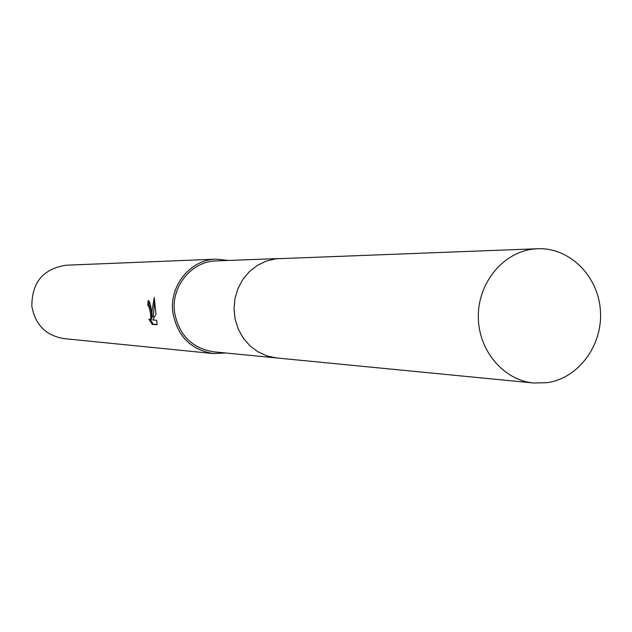 <?xml version="1.0" encoding="UTF-8"?>
<svg xmlns="http://www.w3.org/2000/svg" width="632" height="632" viewBox="0 0 632 632"><rect width="100%" height="100%" fill="white"/><g stroke="black" fill="none" stroke-linecap="round" stroke-linejoin="round"><path stroke-width="0.95" d="M278.546 258.551L216.231 260.913C191.733 261.19 171.011 286.343 174.511 311.939C178.674 334.818 191.686 348.106 213.537 351.803L275.599 357.846M149.16 301.282L148.947 305.288L147.841 305.422L148.125 300.548C149.587 301.093 150.677 304.671 151.388 311.284L152.217 317.043L151.98 311.307L154.248 297.498L155.986 314.404L152.739 320.013L156.736 320.234L157.123 324.737L152.201 324.429L148.899 319.081M228.46 260.447L216.041 259.144L66.139 265.211C43.174 268.79 31.742 282.52 31.853 306.402C35.273 324.816 45.978 335.553 63.958 338.61L213.237 353.557L225.719 352.988M216.041 259.144C190.635 259.499 169.179 285.601 172.805 312.153C177.118 335.876 190.595 349.678 213.237 353.557M148.891 319.081L150.14 319.871C151.008 319.002 150.993 316.118 150.076 311.228L148.733 306.236L147.841 305.422M148.947 305.288L149.839 306.093C151.767 312.145 152.241 316.687 151.253 319.729L151.167 319.737M150.44 319.832L153.355 324.279L157.123 324.516M153.355 324.287L152.201 324.429M154.603 300.168L153.331 316.901L152.217 317.043M532.958 249.119C502.78 252.626 477.95 283.104 478.313 316.798C478.353 350.507 503.522 380.282 533.708 383.008L547.075 382.692C578.643 378.299 602.991 345.025 600.4 310.494C598.22 275.923 569.543 247.357 537.69 248.732L532.958 249.119M537.69 248.732L275.979 258.788L266.364 261.032L257.382 265.353L249.435 271.555L242.87 279.376L237.98 288.476L234.986 298.454L234.022 308.866L235.136 319.263L238.272 329.161L243.288 338.152L249.964 345.815L257.998 351.827L267.036 355.935L276.666 357.965L533.708 383.008M150.14 319.871L151.253 319.729"/></g></svg>
